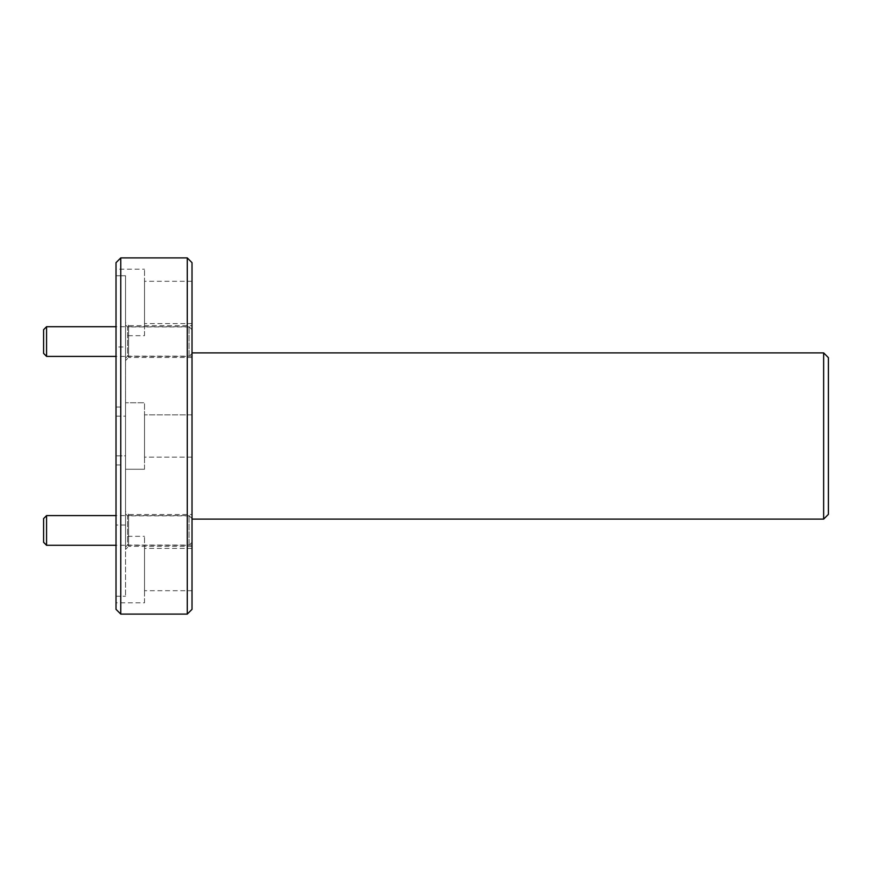 <?xml version="1.0" encoding="UTF-8"?>
<svg xmlns="http://www.w3.org/2000/svg" width="872" height="872" viewBox="0 0 872 872"><rect width="100%" height="100%" fill="white"/><g stroke="black" fill="none" stroke-linecap="round" stroke-linejoin="round"><path stroke-width="0.65" stroke-dasharray="4.36 3.27" d="M144.523 602.814L144.523 536.324L144.523 602.814L116.02 602.814L116.02 596.252L116.02 602.814M116.02 596.252L125.524 596.252L116.02 596.252L116.02 455.838L125.524 455.838L125.524 469.245L125.524 402.755L125.524 416.162L116.02 416.162L116.02 596.252M125.524 536.324L125.524 455.838L116.02 455.838L116.02 416.162L125.524 416.162L125.524 275.748L125.524 335.676L125.524 275.748L116.02 275.748L125.524 275.748L125.524 596.252L125.524 536.324L144.523 536.324M144.523 335.676L144.523 269.186L144.523 335.676L125.524 335.676M116.02 269.186L116.02 416.162L116.02 269.186L144.523 269.186M144.523 469.245L125.524 469.245L144.523 469.245L144.523 402.755L125.524 402.755L144.523 402.755L144.523 469.245M192.014 514.535L192.014 546.363L192.014 514.535L128.609 514.535L128.609 546.363L125.524 549.447L125.524 511.45L125.524 549.447M192.014 546.363L128.609 546.363L128.609 514.535L125.524 511.45M192.014 325.638L192.014 357.466L192.014 325.638L128.609 325.638L128.609 357.466L125.524 360.55L125.524 322.553L125.524 360.55M192.014 357.466L128.609 357.466L128.609 325.638L125.524 322.553M192.014 326.946L192.014 356.158L192.014 326.946L127.541 326.946L127.541 356.158L125.524 358.174L125.524 324.929L125.524 358.174M192.014 356.158L127.541 356.158L127.541 326.946L125.524 324.929M192.014 515.843L192.014 545.055L192.014 515.843L127.541 515.843L127.541 545.055L125.524 547.071L125.524 513.826L125.524 547.071M192.014 545.055L127.541 545.055L127.541 515.843L125.524 513.826M125.524 346.958L125.524 525.042L125.524 346.958L116.02 346.958L116.02 525.042L116.02 346.958M125.524 525.042L116.02 525.042M192.014 352.888L192.014 519.113L192.014 352.888M192.014 457.135L144.523 457.135L144.523 414.865L144.523 457.135L144.523 414.865L144.523 457.135L192.014 457.135L192.014 414.865L144.523 414.865L192.014 414.865L192.014 457.135M192.014 323.567L192.014 281.296L192.014 323.567L144.523 323.567L144.523 281.296L144.523 323.567M192.014 281.296L144.523 281.296M192.014 590.704L192.014 548.433L192.014 590.704L144.523 590.704L144.523 548.433L144.523 590.704M192.014 548.433L144.523 548.433M120.772 407.028L116.02 407.028L116.02 464.972L116.02 407.028L120.772 407.028L120.772 464.972L120.772 407.028M120.772 464.972L116.02 464.972L120.772 464.972M828.4 514.36L828.4 357.64M823.648 352.888L823.648 519.113M192.014 609.343L192.014 262.657M120.772 614.095L120.772 257.905M187.262 257.905L187.262 614.095M116.02 262.657L116.02 609.343M192.014 353.422L192.014 329.681L192.014 353.422L189.039 356.397L189.039 326.706L189.039 356.397L116.02 356.397M192.014 329.681L189.039 326.706L116.02 326.706M46.565 356.397L46.565 326.706M43.6 329.681L43.6 353.422M192.014 542.319L192.014 518.578L192.014 542.319L189.039 545.294L189.039 515.603L189.039 545.294L116.02 545.294M192.014 518.578L189.039 515.603L116.02 515.603M46.565 545.294L46.565 515.603M43.6 518.578L43.6 542.319"/><path stroke-width="1.31" d="M192.014 262.657L192.014 609.343L187.262 614.095L187.262 257.905L192.014 262.657M828.4 357.64L828.4 514.36L823.648 519.113L823.648 352.888L828.4 357.64M120.772 614.095L116.02 609.343L116.02 262.657L120.772 257.905L120.772 614.095L187.262 614.095M120.772 257.905L187.262 257.905M192.014 519.113L823.648 519.113M192.014 352.888L823.648 352.888M46.565 356.397L43.6 353.422L43.6 329.681L46.565 326.706L46.565 356.397L116.02 356.397M46.565 326.706L116.02 326.706M46.565 545.294L43.6 542.319L43.6 518.578L46.565 515.603L46.565 545.294L116.02 545.294M46.565 515.603L116.02 515.603"/></g></svg>
